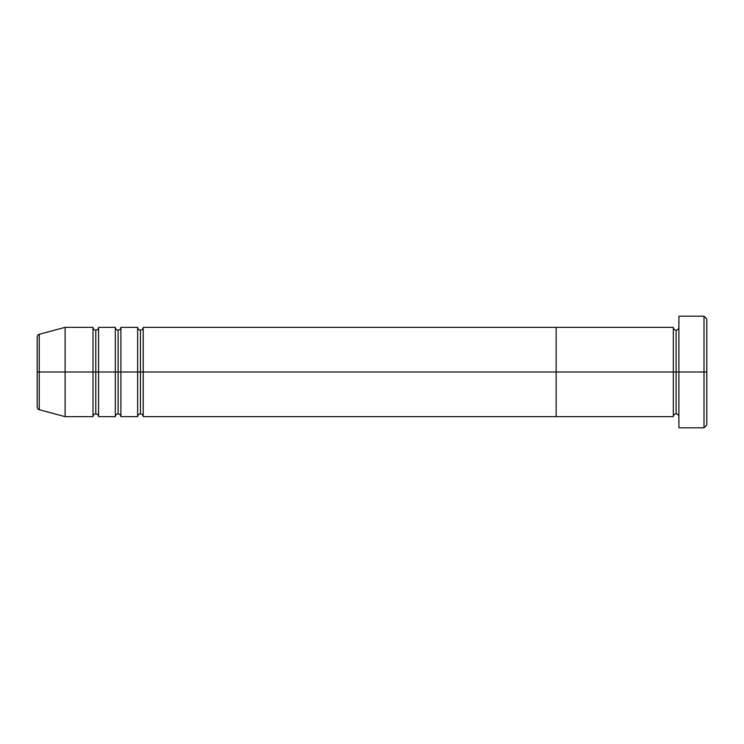 <?xml version="1.0" encoding="UTF-8"?>
<svg xmlns="http://www.w3.org/2000/svg" width="744" height="744" viewBox="0 0 744 744"><rect width="100%" height="100%" fill="white"/><g stroke="black" fill="none" stroke-linecap="round" stroke-linejoin="round"><path stroke-width="1.12" d="M678.9 416.64C678.733 414.947 677.803 414.017 676.11 413.85C674.417 414.017 673.487 414.947 673.32 416.64L673.32 372L676.11 372L676.11 330.15L676.11 372L678.9 372L678.9 427.8L678.9 316.2L678.9 372L706.8 372L706.8 318.99L706.8 425.01L706.8 372L704.01 372L704.01 427.8L704.01 372L676.11 372L676.11 330.15L676.11 372L673.32 372L673.32 327.36L673.32 372L556.14 372L556.14 416.64L556.14 327.36L556.14 372L673.32 372L673.32 327.36L143.22 327.36L143.22 372L140.43 372L140.43 330.15L140.43 372L137.64 372L137.64 327.36L137.64 372L118.11 372L118.11 330.15L118.11 372L115.32 372L115.32 327.36L115.32 372L95.79 372L95.79 330.15L95.79 372L93 372L93 327.36L93 372L37.2 372L37.2 407.024L37.2 372L39.265 372L39.265 409.721L39.265 372L65.1 372L65.1 416.64L65.1 372L93 372L93 327.36L65.1 327.36L65.1 372L65.1 327.36L39.265 334.279L39.265 372L39.265 334.279C38.418 334.168 37.73 335.06 37.2 336.976L37.2 372L37.2 336.976M704.01 372L704.01 316.2L704.01 372M673.32 372L673.32 416.64L673.32 372M676.11 372L676.11 413.85L676.11 372M143.22 416.64C143.053 414.947 142.123 414.017 140.43 413.85C138.737 414.017 137.807 414.947 137.64 416.64L137.64 372L140.43 372L140.43 413.85L140.43 330.15L140.43 413.85L140.43 372L143.22 372L143.22 327.36L143.22 416.64L556.14 416.64L556.14 372L143.22 372L556.14 372L556.14 327.36L556.14 416.64L673.32 416.64M120.9 416.64C120.733 414.947 119.803 414.017 118.11 413.85C116.417 414.017 115.487 414.947 115.32 416.64L115.32 372L118.11 372L118.11 413.85L118.11 330.15L118.11 413.85L118.11 372L120.9 372L120.9 327.36L120.9 416.64L137.64 416.64M98.58 416.64C98.413 414.947 97.483 414.017 95.79 413.85C94.097 414.017 93.167 414.947 93 416.64L93 372L95.79 372L95.79 413.85L95.79 330.15L95.79 413.85L95.79 372L98.58 372L98.58 327.36L98.58 416.64L115.32 416.64M115.32 372L115.32 327.36L98.58 327.36L98.58 372L115.32 372L115.32 416.64L115.32 372M137.64 372L137.64 327.36L120.9 327.36L120.9 372L137.64 372L137.64 416.64L137.64 372M98.58 372L98.58 416.64L98.58 372M93 372L93 416.64L93 372M120.9 372L120.9 416.64L120.9 372M143.22 372L143.22 416.64L143.22 372M678.9 427.8L704.01 427.8L706.8 425.01M673.32 327.36C673.487 329.053 674.417 329.983 676.11 330.15C677.803 329.983 678.733 329.053 678.9 327.36M706.8 318.99L704.01 316.2L678.9 316.2M143.22 327.36C143.053 329.053 142.123 329.983 140.43 330.15C138.737 329.983 137.807 329.053 137.64 327.36M120.9 327.36C120.733 329.053 119.803 329.983 118.11 330.15C116.417 329.983 115.487 329.053 115.32 327.36M98.58 327.36C98.413 329.053 97.483 329.983 95.79 330.15C94.097 329.983 93.167 329.053 93 327.36M93 416.64L65.1 416.64L39.265 409.721C38.418 409.832 37.73 408.94 37.2 407.024"/></g></svg>
